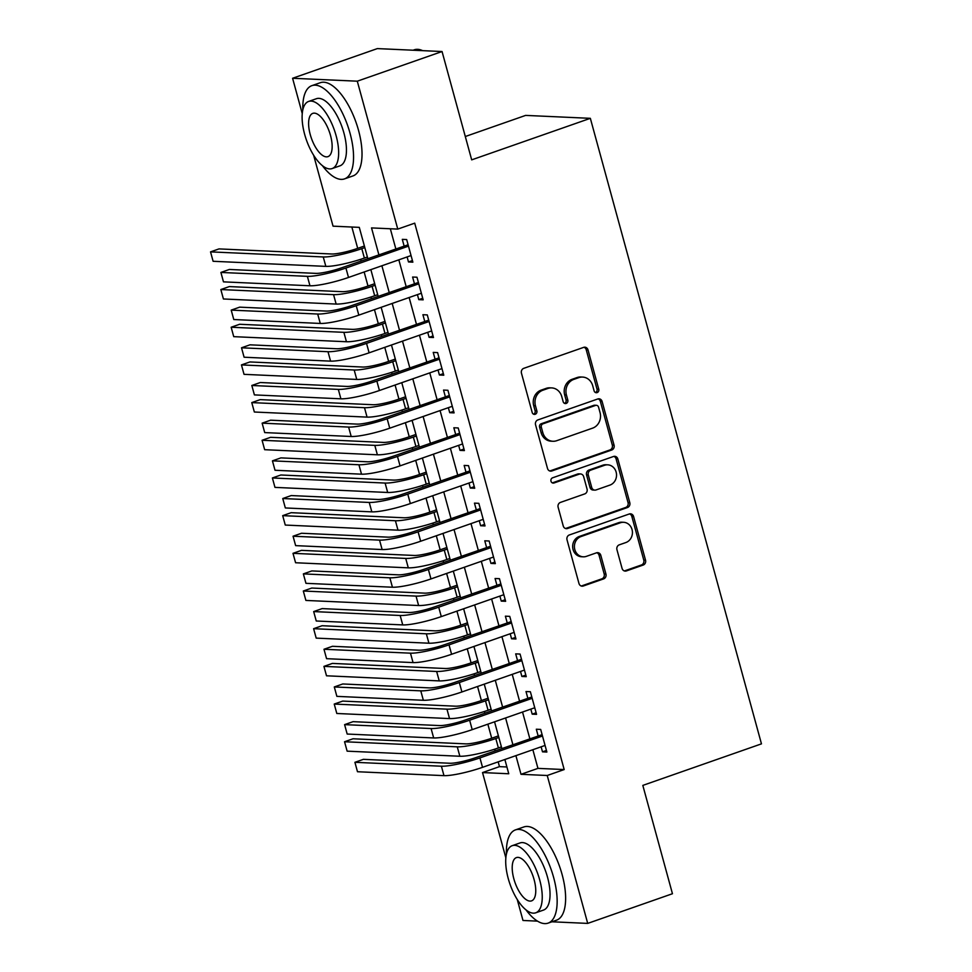 <?xml version="1.0" encoding="UTF-8"?>
<svg xmlns="http://www.w3.org/2000/svg" width="972" height="972" viewBox="0 0 972 972"><rect width="100%" height="100%" fill="white"/><g stroke="black" fill="none" stroke-linecap="round" stroke-linejoin="round"><path stroke-width="1.46" d="M597.136 392.603A2.709 2.43 92.6 0 0 598.752 389.201L587.999 349.896A3.876 3.475 92.6 0 0 583.662 347.368L523.762 368.339A3.876 3.475 92.6 0 0 521.454 373.199L532.194 412.493A2.709 2.43 92.6 0 0 535.232 414.266A2.709 2.43 92.6 0 0 536.86 410.864L535.463 405.786A12.417 11.129 92.6 0 1 542.874 390.222L547.868 388.472A12.417 11.129 92.6 0 1 551.671 387.901A12.417 11.129 92.6 0 1 561.755 396.576L563.153 401.667A2.709 2.43 92.6 0 0 566.19 403.441A2.709 2.43 92.6 0 0 567.806 400.039L566.409 394.948A12.417 11.129 92.6 0 1 573.82 379.384L578.814 377.634A12.417 11.129 92.6 0 1 582.617 377.075A12.417 11.129 92.6 0 1 592.701 385.75L594.099 390.829A2.709 2.43 92.6 0 0 597.136 392.603M595.435 392.506A2.709 2.43 92.6 0 0 597.002 389.128L586.25 349.823A3.876 3.475 92.6 0 0 583.965 347.271M533.543 414.169A2.709 2.43 92.6 0 0 535.11 410.792L533.713 405.701L535.463 405.786M564.489 403.344A2.709 2.43 92.6 0 0 566.056 399.954L564.659 394.863L566.409 394.948M622.068 568.389A3.876 3.475 92.6 0 0 626.405 570.928L643.209 565.048A3.876 3.475 92.6 0 0 645.529 560.176L633.586 516.533A3.876 3.475 92.6 0 0 629.249 513.994L569.349 534.965A3.876 3.475 92.6 0 0 567.028 539.825L578.972 583.479A3.876 3.475 92.6 0 0 583.309 586.007L603.612 578.899A3.876 3.475 92.6 0 0 605.933 574.039L600.817 555.364A3.876 3.475 92.6 0 0 596.48 552.825L586.408 556.349A10.376 9.307 92.6 0 1 583.236 556.822A10.376 9.307 92.6 0 1 574.476 547.819A10.376 9.307 92.6 0 1 581.001 536.556L620.428 522.754A10.376 9.307 92.6 0 1 623.611 522.292A10.376 9.307 92.6 0 1 632.371 531.283A10.376 9.307 92.6 0 1 625.847 542.546L619.273 544.842A3.876 3.475 92.6 0 0 616.953 549.715L622.068 568.389M302.256 113.615L292.584 78.27L377.343 48.6L442.053 51.528L471.687 159.858L590.344 118.329L761.465 743.859L642.82 785.4L672.454 893.73L587.708 923.4L551.938 921.784M442.053 51.528L357.295 81.186L397.767 229.1L371.523 227.91L378.873 254.773M532.85 749.716L537.953 768.378L564.185 769.557L414.716 223.159L397.767 229.1M564.185 769.557L547.236 775.498L587.708 923.4M611.74 450.012A3.876 3.475 92.6 0 0 614.061 445.152L602.118 401.497A3.876 3.475 92.6 0 0 597.78 398.97L537.88 419.928A3.876 3.475 92.6 0 0 535.56 424.8L547.503 468.443A3.876 3.475 92.6 0 0 551.841 470.97L611.74 450.012L609.991 449.927A3.876 3.475 92.6 0 0 612.311 445.067L600.368 401.424A3.876 3.475 92.6 0 0 598.084 398.872M617.852 459.015L629.795 502.658A3.876 3.475 92.6 0 1 627.475 507.53L567.575 528.489A3.876 3.475 92.6 0 1 563.238 525.961L558.135 507.275A3.876 3.475 92.6 0 1 560.443 502.415L584.731 493.91A3.876 3.475 92.6 0 0 587.052 489.05L583.662 476.657A3.876 3.475 92.6 0 0 579.324 474.129L554.028 482.975A2.709 2.43 92.6 0 1 550.905 480.751A2.709 2.43 92.6 0 1 552.618 477.799L613.514 456.488A3.876 3.475 92.6 0 1 617.852 459.015L616.102 458.942L628.046 502.585L629.795 502.658M407.11 256.936L408.483 261.954L412.857 262.161L406.673 239.549L402.299 239.355L404.097 245.94M417.425 294.625L418.786 299.643L423.16 299.838L416.976 277.227L412.602 277.032L414.412 283.63M427.729 332.303L429.102 337.32L433.476 337.527L427.291 314.916L422.917 314.709L424.715 321.307M438.032 369.992L439.405 375.01L443.779 375.204L437.594 352.593L433.22 352.399L435.031 358.996M448.347 407.669L449.72 412.687L454.094 412.881L447.91 390.282L443.536 390.076L445.334 396.673M458.65 445.358L460.023 450.376L464.397 450.571L458.213 427.959L453.839 427.765L455.649 434.363M468.966 483.035L470.339 488.053L474.713 488.248L468.528 465.649L464.154 465.442L465.953 472.04M479.269 520.725L480.642 525.743L485.016 525.937L478.832 503.326L474.458 503.132L476.268 509.717M489.584 558.402L490.957 563.42L495.331 563.614L489.147 541.003L484.773 540.809L486.571 547.406M499.887 596.091L501.26 601.109L505.634 601.303L499.45 578.692L495.076 578.498L496.886 585.083M510.203 633.768L511.576 638.786L515.95 638.981L509.753 616.37L505.391 616.175L507.19 622.773M520.506 671.445L521.879 676.463L526.253 676.67L520.069 654.059L515.695 653.864L517.505 660.45M530.821 709.135L532.194 714.153L536.556 714.347L530.372 691.736L526.01 691.542L527.808 698.139M390.331 228.76L395.823 248.844M398.836 259.84L406.138 286.521M409.139 297.517L416.441 324.211M419.454 335.206L426.757 361.888M429.758 372.883L437.06 399.577M440.073 410.573L447.375 437.254M450.376 448.25L457.678 474.931M460.692 485.939L467.994 512.621M470.995 523.616L478.297 550.298M481.31 561.306L488.6 587.987M491.613 598.983L498.915 625.664M501.929 636.66L509.219 663.354M512.232 674.349L519.534 701.031M522.535 712.026L529.837 738.72M541.125 746.812L542.498 751.83L546.872 752.036L540.687 729.425L536.313 729.219L538.111 735.816M351.852 227.023L357.696 248.358M360.685 259.317L361.147 260.982M364.148 271.978L367.999 286.047M371 296.995L371.45 298.659M374.463 309.667L378.315 323.725M381.303 334.684L381.765 336.348M384.766 347.344L388.618 361.414M391.619 372.361L392.068 374.026M395.082 385.021L398.933 399.091M401.922 410.05L402.384 411.715M405.385 422.711L409.236 436.78M412.237 447.728L412.687 449.392M415.7 460.388L419.552 474.458M422.541 485.417L423.002 487.081M426.003 498.077L429.855 512.147M432.856 523.094L433.305 524.759M436.319 535.754L440.158 549.824M443.159 560.771L443.621 562.448M446.622 573.444L450.473 587.513M453.462 598.46L453.924 600.125M456.937 611.121L460.777 625.19M463.778 636.138L464.227 637.802M467.24 648.81L471.092 662.868M474.081 673.827L474.543 675.491M477.556 686.487L481.395 700.557M484.396 711.504L484.846 713.169M487.859 724.176L491.711 738.234M494.699 749.193L495.161 750.858M498.162 761.854L499.474 766.641L506.91 766.969M590.344 118.329L525.633 115.401L465.309 136.517M292.584 78.27L357.295 81.186M537.48 921.128L522.985 920.472L517.25 899.513M505.853 857.851L482.525 772.57L508.757 773.761L504.869 759.509M499.474 766.641L482.525 772.57M367.841 258.637L359.288 227.363L333.044 226.172L313.652 155.277M501.856 748.513L494.554 721.832M491.553 710.824L484.25 684.142M481.237 673.146L473.935 646.465M470.934 635.469L463.632 608.776M460.619 597.78L453.317 571.099M450.315 560.103L443.013 533.409M440 522.414L432.698 495.732M429.697 484.736L422.395 458.043M419.382 447.047L412.079 420.366M409.078 409.37L401.776 382.689M398.763 371.681L391.473 344.999M388.46 334.003L381.158 307.322M378.144 296.314L370.854 269.633M515.901 755.645L521.004 774.307L547.236 775.498M381.887 265.769L389.189 292.463M392.19 303.458L399.492 330.14M402.505 341.136L409.807 367.817M412.808 378.825L420.111 405.506M423.124 416.502L430.414 443.183M433.427 454.191L440.729 480.873M443.742 491.868L451.032 518.55M454.046 529.546L461.348 556.239M464.361 567.235L471.651 593.916M474.664 604.912L481.966 631.606M484.967 642.601L492.269 669.283M495.283 680.279L502.585 706.972M505.586 717.968L512.888 744.649M537.953 768.378L521.004 774.307M408.483 261.954L412.42 260.581M418.786 299.643L422.735 298.258M429.102 337.32L433.038 335.948M439.405 375.01L443.353 373.625M449.72 412.687L453.657 411.314M460.023 450.376L463.972 448.991M470.339 488.053L474.275 486.68M480.642 525.743L484.591 524.358M490.957 563.42L494.894 562.047M501.26 601.109L505.209 599.724M511.576 638.786L515.512 637.401M521.879 676.463L525.816 675.09M532.194 714.153L536.131 712.768M542.498 751.83L546.434 750.457M582.617 377.075L580.867 376.99A12.417 11.129 92.6 0 0 577.064 377.561L578.814 377.634M564.659 394.863A12.417 11.129 92.6 0 1 572.071 379.311L577.064 377.561M551.671 387.901L549.921 387.828A12.417 11.129 92.6 0 0 546.118 388.387L547.868 388.472M533.713 405.701A12.417 11.129 92.6 0 1 541.125 390.137L546.118 388.387M549.788 470.983A3.876 3.475 92.6 0 0 550.091 470.898L609.991 449.927M598.57 407.195A2.709 2.43 92.6 0 0 595.532 405.421L542.959 423.828A2.709 2.43 92.6 0 0 541.331 427.23L542.801 432.601A12.417 11.129 92.6 0 0 552.886 441.264A12.417 11.129 92.6 0 0 556.689 440.705L592.628 428.13A12.417 11.129 92.6 0 0 600.04 412.565L598.57 407.195M596.358 405.3L594.609 405.227A2.709 2.43 92.6 0 0 593.783 405.348L595.532 405.421M552.886 441.264L551.148 441.191A12.417 11.129 92.6 0 1 541.052 432.516L539.582 427.158A2.709 2.43 92.6 0 1 541.21 423.756L593.783 405.348M565.522 528.501A3.876 3.475 92.6 0 0 565.826 528.416L625.725 507.445A3.876 3.475 92.6 0 0 628.046 502.585M580.515 473.947L578.765 473.874A3.876 3.475 92.6 0 0 577.575 474.044L552.339 482.877M609.942 485.089A10.376 9.307 92.6 0 0 616.467 473.826A10.376 9.307 92.6 0 0 607.707 464.835A10.376 9.307 92.6 0 0 604.523 465.296L590.636 470.169A3.876 3.475 92.6 0 0 588.315 475.029L591.705 487.422A3.876 3.475 92.6 0 0 596.055 489.949L609.942 485.089M607.707 464.835L605.957 464.75A10.376 9.307 92.6 0 0 602.786 465.224L604.523 465.296M594.864 490.131L593.114 490.046A3.876 3.475 92.6 0 1 589.968 487.337L586.578 474.944A3.876 3.475 92.6 0 1 588.886 470.084L602.786 465.224M616.102 458.942A3.876 3.475 92.6 0 0 613.818 456.39M623.611 522.292L621.861 522.207A10.376 9.307 92.6 0 0 618.678 522.681L620.428 522.754M583.236 556.822L581.487 556.737A10.376 9.307 92.6 0 1 572.727 547.746A10.376 9.307 92.6 0 1 579.251 536.483L618.678 522.681M581.256 586.019A3.876 3.475 92.6 0 0 581.56 585.934L601.862 578.826A3.876 3.475 92.6 0 0 604.183 573.966L599.068 555.279A3.876 3.475 92.6 0 0 596.784 552.74M624.352 570.941A3.876 3.475 92.6 0 0 624.656 570.843L641.459 564.963A3.876 3.475 92.6 0 0 643.78 560.103L631.836 516.448A3.876 3.475 92.6 0 0 629.552 513.909M364.391 246.025L357.429 248.455A19.756 2.965 164.7 0 1 331.731 253.996L219.004 248.905L210.535 251.87L323.251 256.96A29.634 4.447 -15.3 0 0 361.803 248.65L364.816 247.593M210.535 251.87L213.111 261.286L325.839 266.377A29.634 4.447 -15.3 0 0 364.378 258.078L367.392 257.021M408.106 244.774L341.561 267.835A19.756 2.965 164.7 0 1 315.864 273.375L229.368 269.463L220.899 272.439L307.383 276.34A29.634 4.447 -15.3 0 0 345.923 268.041L408.471 246.147M220.899 272.439L223.475 281.856L309.959 285.768A29.634 4.447 -15.3 0 0 348.511 277.457L411.047 255.563M422.662 50.653A49.39 20.594 -109.3 0 0 414.23 49.815L413.1 50.216M322.388 165.641A49.39 20.594 -109.3 0 0 344.489 178.897A49.39 20.594 -109.3 0 0 350.042 133.261A49.39 20.594 -109.3 0 0 311.854 85.657A49.39 20.594 -109.3 0 0 302.839 109.8M344.489 178.897L352.97 175.932A49.39 20.594 -109.3 0 0 358.51 130.297A49.39 20.594 -109.3 0 0 320.335 82.693L311.854 85.657M308.622 101.44L316.422 98.707A35.563 14.823 70.7 0 1 343.918 132.994A35.563 14.823 70.7 0 1 339.921 165.848L332.132 168.569A35.563 14.823 -109.3 0 0 336.118 135.716A35.563 14.823 -109.3 0 0 308.622 101.44A35.563 14.823 -109.3 0 0 304.637 134.294A35.563 14.823 -109.3 0 0 332.132 168.569M310.238 134.549A22.915 9.55 -109.3 0 0 327.953 156.638A22.915 9.55 -109.3 0 0 330.516 135.46A22.915 9.55 -109.3 0 0 312.802 113.372A22.915 9.55 -109.3 0 0 310.238 134.549M525.986 909.877A49.39 20.594 -109.3 0 0 548.087 923.133A49.39 20.594 -109.3 0 0 553.639 877.497A49.39 20.594 -109.3 0 0 515.452 829.894A49.39 20.594 -109.3 0 0 506.436 854.036M548.087 923.133L556.567 920.168A49.39 20.594 -109.3 0 0 562.108 874.533A49.39 20.594 -109.3 0 0 523.932 826.929L515.452 829.894M512.232 845.676L520.02 842.943A35.563 14.823 70.7 0 1 547.515 877.218A35.563 14.823 70.7 0 1 543.518 910.071L535.73 912.805A35.563 14.823 -109.3 0 0 539.715 879.952A35.563 14.823 -109.3 0 0 512.232 845.676A35.563 14.823 -109.3 0 0 508.235 878.53A35.563 14.823 -109.3 0 0 535.73 912.805M513.836 878.785A22.915 9.55 -109.3 0 0 531.55 900.874A22.915 9.55 -109.3 0 0 534.126 879.696A22.915 9.55 -109.3 0 0 516.399 857.608A22.915 9.55 -109.3 0 0 513.836 878.785M374.694 283.703L367.732 286.145A19.756 2.965 164.7 0 1 342.035 291.673L229.319 286.582L220.838 289.547L333.566 294.65A29.634 4.447 -15.3 0 0 372.106 286.339L375.131 285.282M220.838 289.547L223.414 298.975L336.142 304.066A29.634 4.447 -15.3 0 0 374.682 295.755L377.707 294.698M385.009 321.38L378.047 323.822A19.756 2.965 164.7 0 1 352.35 329.362L239.622 324.271L231.154 327.236L343.869 332.327A29.634 4.447 -15.3 0 0 382.421 324.016L385.434 322.959M231.154 327.236L233.73 336.652L346.445 341.743A29.634 4.447 -15.3 0 0 384.997 333.445L388.01 332.388M395.312 359.069L388.35 361.499A19.756 2.965 164.7 0 1 362.653 367.039L249.938 361.949L241.457 364.913L354.185 370.004A29.634 4.447 -15.3 0 0 392.724 361.706L395.75 360.648M241.457 364.913L244.033 374.342L356.76 379.432A29.634 4.447 -15.3 0 0 395.3 371.122L398.326 370.065M405.628 396.746L398.666 399.188A19.756 2.965 164.7 0 1 372.969 404.729L260.241 399.626L251.772 402.602L364.488 407.693A29.634 4.447 -15.3 0 0 403.04 399.383L406.053 398.326M251.772 402.602L254.348 412.019L367.064 417.11A29.634 4.447 -15.3 0 0 405.616 408.811L408.629 407.754M418.41 282.463L351.864 305.524A19.756 2.965 164.7 0 1 326.167 311.064L239.683 307.152L231.202 310.117L317.698 314.029A29.634 4.447 -15.3 0 0 356.238 305.718L418.786 283.824M231.202 310.117L233.778 319.533L320.274 323.445A29.634 4.447 -15.3 0 0 358.814 315.135L421.362 293.24M428.725 320.14L362.167 343.201A19.756 2.965 164.7 0 1 336.482 348.741L249.986 344.829L241.518 347.794L328.001 351.706A29.634 4.447 -15.3 0 0 366.541 343.395L429.089 321.501M241.518 347.794L244.094 357.222L330.577 361.134A29.634 4.447 -15.3 0 0 369.117 352.824L431.665 330.93M439.028 357.83L372.483 380.89A19.756 2.965 164.7 0 1 346.785 386.419L260.302 382.518L251.821 385.483L338.317 389.395A29.634 4.447 -15.3 0 0 376.857 381.085L439.405 359.19M251.821 385.483L254.397 394.899L340.893 398.812A29.634 4.447 -15.3 0 0 379.432 390.501L441.981 368.607M449.331 395.507L382.786 418.568A19.756 2.965 164.7 0 1 357.101 424.108L270.605 420.196L262.136 423.16L348.62 427.073A29.634 4.447 -15.3 0 0 387.16 418.762L449.708 396.868M262.136 423.16L264.712 432.589L351.196 436.489A29.634 4.447 -15.3 0 0 389.736 428.19L452.284 406.296M415.931 434.435L408.969 436.865A19.756 2.965 164.7 0 1 383.272 442.406L270.556 437.315L262.075 440.28L374.803 445.37A29.634 4.447 -15.3 0 0 413.343 437.072L416.368 436.015M262.075 440.28L264.651 449.696L377.379 454.799A29.634 4.447 -15.3 0 0 415.919 446.488L418.944 445.431M459.647 433.184L393.101 456.257A19.756 2.965 164.7 0 1 367.404 461.785L280.92 457.885L272.439 460.85L358.923 464.762A29.634 4.447 -15.3 0 0 397.475 456.451L460.023 434.557M272.439 460.85L275.015 470.266L361.511 474.178A29.634 4.447 -15.3 0 0 400.051 465.867L462.599 443.973M426.246 472.113L419.284 474.555A19.756 2.965 164.7 0 1 393.587 480.095L280.859 474.992L272.391 477.969L385.106 483.06A29.634 4.447 -15.3 0 0 423.646 474.749L426.672 473.692M272.391 477.969L274.967 487.385L387.682 492.476A29.634 4.447 -15.3 0 0 426.234 484.165L429.247 483.108M469.95 470.873L403.404 493.934A19.756 2.965 164.7 0 1 377.707 499.474L291.223 495.562L282.755 498.527L369.238 502.439A29.634 4.447 -15.3 0 0 407.778 494.128L470.327 472.234M282.755 498.527L285.331 507.955L371.814 511.855A29.634 4.447 -15.3 0 0 410.354 503.557L472.902 481.662M436.55 509.802L429.588 512.232A19.756 2.965 164.7 0 1 403.89 517.772L291.175 512.681L282.694 515.646L395.422 520.737A29.634 4.447 -15.3 0 0 433.962 512.438L436.987 511.381M282.694 515.646L285.27 525.062L397.998 530.165A29.634 4.447 -15.3 0 0 436.537 521.855L439.563 520.798M480.265 508.55L413.72 531.611A19.756 2.965 164.7 0 1 388.022 537.152L301.539 533.251L293.058 536.216L379.542 540.116A29.634 4.447 -15.3 0 0 418.094 531.818L480.642 509.923M293.058 536.216L295.634 545.632L382.13 549.545A29.634 4.447 -15.3 0 0 420.669 541.234L483.218 519.34M446.865 547.479L439.903 549.921A19.756 2.965 164.7 0 1 414.206 555.462L301.478 550.359L292.997 553.323L405.725 558.426A29.634 4.447 -15.3 0 0 444.265 550.116L447.29 549.058M292.997 553.323L295.585 562.752L408.301 567.842A29.634 4.447 -15.3 0 0 446.841 559.532L449.866 558.475M490.568 546.24L424.023 569.3A19.756 2.965 164.7 0 1 398.326 574.841L311.842 570.928L303.361 573.893L389.857 577.805A29.634 4.447 -15.3 0 0 428.397 569.495L490.945 547.601M303.361 573.893L305.949 583.322L392.433 587.222A29.634 4.447 -15.3 0 0 430.973 578.923L493.521 557.029M457.168 585.168L450.206 587.598A19.756 2.965 164.7 0 1 424.509 593.139L311.781 588.048L303.313 591.012L416.04 596.103A29.634 4.447 -15.3 0 0 454.58 587.805L457.605 586.736M303.313 591.012L305.888 600.429L418.616 605.532A29.634 4.447 -15.3 0 0 457.156 597.221L460.181 596.164M500.884 583.917L434.338 606.978A19.756 2.965 164.7 0 1 408.641 612.518L322.145 608.606L313.677 611.582L400.16 615.483A29.634 4.447 -15.3 0 0 438.712 607.184L501.248 585.29M313.677 611.582L316.252 620.999L402.736 624.911A29.634 4.447 -15.3 0 0 441.288 616.6L503.836 594.706M467.471 622.845L460.509 625.288A19.756 2.965 164.7 0 1 434.824 630.828L322.097 625.725L313.616 628.69L426.344 633.793A29.634 4.447 -15.3 0 0 464.883 625.482L467.909 624.425M313.616 628.69L316.192 638.118L428.919 643.209A29.634 4.447 -15.3 0 0 467.459 634.898L470.484 633.841M511.187 621.606L444.641 644.667A19.756 2.965 164.7 0 1 418.944 650.207L332.46 646.295L323.98 649.26L410.476 653.172A29.634 4.447 -15.3 0 0 449.015 644.861L511.564 622.967M323.98 649.26L326.568 658.676L413.051 662.588A29.634 4.447 -15.3 0 0 451.591 654.278L514.139 632.383M477.787 660.535L470.825 662.965A19.756 2.965 164.7 0 1 445.127 668.505L332.4 663.414L323.931 666.379L436.647 671.47A29.634 4.447 -15.3 0 0 475.199 663.159L478.212 662.102M323.931 666.379L326.507 675.795L439.235 680.898A29.634 4.447 -15.3 0 0 477.774 672.588L480.8 671.531M521.502 659.283L454.957 682.344A19.756 2.965 164.7 0 1 429.26 687.884L342.764 683.972L334.295 686.949L420.779 690.849A29.634 4.447 -15.3 0 0 459.331 682.551L521.867 660.656M334.295 686.949L336.871 696.365L423.355 700.277A29.634 4.447 -15.3 0 0 461.907 691.967L524.455 670.072M488.09 698.212L481.128 700.654A19.756 2.965 164.7 0 1 455.443 706.182L342.715 701.091L334.234 704.056L446.962 709.159A29.634 4.447 -15.3 0 0 485.502 700.848L488.527 699.791M334.234 704.056L336.81 713.484L449.538 718.575A29.634 4.447 -15.3 0 0 488.078 710.265L491.103 709.208M531.806 696.973L465.26 720.033A19.756 2.965 164.7 0 1 439.563 725.574L353.079 721.661L344.598 724.626L431.094 728.538A29.634 4.447 -15.3 0 0 469.634 720.228L532.182 698.333M344.598 724.626L347.174 734.042L433.67 737.955A29.634 4.447 -15.3 0 0 472.21 729.644L534.758 707.75M498.405 735.889L491.443 738.331A19.756 2.965 164.7 0 1 465.746 743.872L353.018 738.781L344.55 741.745L457.265 746.836A29.634 4.447 -15.3 0 0 495.817 738.526L498.83 737.469M344.55 741.745L347.125 751.162L459.853 756.252A29.634 4.447 -15.3 0 0 498.393 747.954L501.418 746.897M542.121 734.65L475.575 757.71A19.756 2.965 164.7 0 1 449.878 763.251L363.382 759.339L354.914 762.303L441.397 766.215A29.634 4.447 -15.3 0 0 479.937 757.905L542.485 736.011M354.914 762.303L357.489 771.732L443.973 775.644A29.634 4.447 -15.3 0 0 482.525 767.333L545.061 745.439M597.002 389.128L598.752 389.201M535.11 410.792L536.86 410.864M566.056 399.954L567.806 400.039M572.071 379.311L573.82 379.384M541.125 390.137L542.874 390.222M586.25 349.823L587.999 349.896M550.091 470.898L551.841 470.97M600.368 401.424L602.118 401.497M612.311 445.067L614.061 445.152M541.21 423.756L542.959 423.828M539.582 427.158L541.331 427.23M541.052 432.516L542.801 432.601M625.725 507.445L627.475 507.53M565.826 528.416L567.575 528.489M577.575 474.044L579.324 474.129M552.388 482.902L554.028 482.975M588.886 470.084L590.636 470.169M586.578 474.944L588.315 475.029M589.968 487.337L591.705 487.422M579.251 536.483L581.001 536.556M599.068 555.279L600.817 555.364M604.183 573.966L605.933 574.039M601.862 578.826L603.612 578.899M581.56 585.934L583.309 586.007M631.836 516.448L633.586 516.533M643.78 560.103L645.529 560.176M641.459 564.963L643.209 565.048M624.656 570.843L626.405 570.928M361.803 248.65L364.378 258.078M323.251 256.96L325.839 266.377M345.923 268.041L348.511 277.457M307.383 276.34L309.959 285.768M372.106 286.339L374.682 295.755M333.566 294.65L336.142 304.066M382.421 324.016L384.997 333.445M343.869 332.327L346.445 341.743M392.724 361.706L395.3 371.122M354.185 370.004L356.76 379.432M403.04 399.383L405.616 408.811M364.488 407.693L367.064 417.11M356.238 305.718L358.814 315.135M317.698 314.029L320.274 323.445M366.541 343.395L369.117 352.824M328.001 351.706L330.577 361.134M376.857 381.085L379.432 390.501M338.317 389.395L340.893 398.812M387.16 418.762L389.736 428.19M348.62 427.073L351.196 436.489M413.343 437.072L415.919 446.488M374.803 445.37L377.379 454.799M397.475 456.451L400.051 465.867M358.923 464.762L361.511 474.178M423.646 474.749L426.234 484.165M385.106 483.06L387.682 492.476M407.778 494.128L410.354 503.557M369.238 502.439L371.814 511.855M433.962 512.438L436.537 521.855M395.422 520.737L397.998 530.165M418.094 531.818L420.669 541.234M379.542 540.116L382.13 549.545M444.265 550.116L446.841 559.532M405.725 558.426L408.301 567.842M428.397 569.495L430.973 578.923M389.857 577.805L392.433 587.222M454.58 587.805L457.156 597.221M416.04 596.103L418.616 605.532M438.712 607.184L441.288 616.6M400.16 615.483L402.736 624.911M464.883 625.482L467.459 634.898M426.344 633.793L428.919 643.209M449.015 644.861L451.591 654.278M410.476 653.172L413.051 662.588M475.199 663.159L477.774 672.588M436.647 671.47L439.235 680.898M459.331 682.551L461.907 691.967M420.779 690.849L423.355 700.277M485.502 700.848L488.078 710.265M446.962 709.159L449.538 718.575M469.634 720.228L472.21 729.644M431.094 728.538L433.67 737.955M495.817 738.526L498.393 747.954M457.265 746.836L459.853 756.252M479.937 757.905L482.525 767.333M441.397 766.215L443.973 775.644"/></g></svg>
